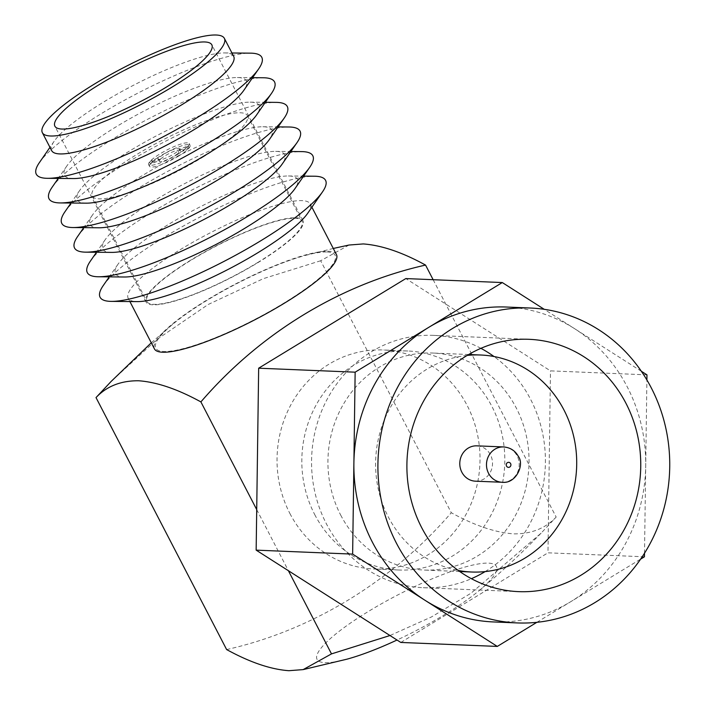 <?xml version="1.0" encoding="UTF-8"?>
<svg xmlns="http://www.w3.org/2000/svg" width="706" height="706" viewBox="0 0 706 706"><rect width="100%" height="100%" fill="white"/><g stroke="black" fill="none" stroke-linecap="round" stroke-linejoin="round"><path stroke-width="0.53" stroke-dasharray="3.53 2.65" d="M644.507 553.23L645.708 465.828A157.588 145.904 92.4 0 0 627.246 386.862A157.588 145.904 92.4 0 0 574.631 328.705L544.264 309.325M493.309 621.933A157.588 145.904 92.4 0 0 570.88 601.609A157.588 145.904 92.4 0 0 645.708 465.828L646.89 379.96M641.357 371.277L574.631 328.705A157.588 145.904 92.4 0 0 506.299 307.031M646.961 374.851L550.477 370.871L405.818 278.57M644.454 556.796L547.971 552.816L550.477 370.871M400.814 642.442L547.971 552.816M314.673 514.489A109.606 101.479 92.4 0 0 398.802 570.016A109.606 101.479 92.4 0 0 489.664 517.498A109.606 101.479 92.4 0 0 491.958 406.515A109.606 101.479 92.4 0 0 407.83 350.997A109.606 101.479 92.4 0 0 316.968 403.505A109.606 101.479 92.4 0 0 314.673 514.489M536.869 622.321L640.624 559.126M289.884 513.465A109.606 101.479 92.4 0 0 374.012 568.992A109.606 101.479 92.4 0 0 464.875 516.474A109.606 101.479 92.4 0 0 467.169 405.491A109.606 101.479 92.4 0 0 383.049 349.973A109.606 101.479 92.4 0 0 292.178 402.482A109.606 101.479 92.4 0 0 289.884 513.465M480.91 348.332A126.268 116.914 92.4 0 0 433.687 335.376A126.268 116.914 92.4 0 0 329.005 395.881A126.268 116.914 92.4 0 0 326.366 523.737A126.268 116.914 92.4 0 0 423.282 587.71A126.268 116.914 92.4 0 0 471.405 578.691M485.154 571.586A126.268 116.914 92.4 0 0 530.603 399.349A126.268 116.914 92.4 0 0 494.023 356.539M433.131 279.691L556.169 517.057L541.114 533.145L471.043 593.19L431.445 616.956L389.977 635.524M256.71 509.6L288.383 570.695M340.663 515.027A108.592 100.543 92.4 0 0 424.006 570.042A108.592 100.543 92.4 0 0 514.039 518.01A108.592 100.543 92.4 0 0 516.307 408.05A108.592 100.543 92.4 0 0 432.963 353.044A108.592 100.543 92.4 0 0 342.931 405.067A108.592 100.543 92.4 0 0 340.663 515.027M349.029 245.035L320.674 260.752L451.293 512.732C474.485 525.476 495.241 532.527 513.562 533.868C531.159 534.054 545.359 528.45 556.169 517.057M346.787 659.219A101.02 20.059 152.6 0 1 325.042 662.652A101.02 20.059 152.6 0 1 368.603 611.325A101.02 20.059 152.6 0 1 488.428 563.141A101.02 20.059 152.6 0 1 479.145 590.613A101.02 20.059 152.6 0 1 397.028 640.024M327.143 251.98A101.02 20.059 152.6 0 1 283.583 303.306A101.02 20.059 152.6 0 1 163.748 351.491A101.02 20.059 152.6 0 1 173.041 324.019A101.02 20.059 152.6 0 1 305.389 255.413A101.02 20.059 152.6 0 1 327.143 251.98M467.16 355.427A108.592 100.543 92.4 0 0 388.335 516.995A108.592 100.543 92.4 0 0 458.282 570.483M226.626 649.555C311.39 630.537 391.627 581.929 451.293 512.732M320.674 260.752L263.259 278.676L208.102 304.542L156.961 339.445L111.071 381.505M336.444 254.566A102.502 20.35 -27.4 0 0 206.752 300.138A102.502 20.35 -27.4 0 0 154.446 348.905M475.429 481.174A17.676 16.37 92.4 0 0 490.079 472.702A17.676 16.37 92.4 0 0 490.449 454.796A17.676 16.37 92.4 0 0 476.885 445.848M307.701 213.274A102.502 20.35 -27.4 0 0 310.199 203.937A102.502 20.35 -27.4 0 0 180.507 249.509A102.502 20.35 -27.4 0 0 128.201 298.276A102.502 20.35 -27.4 0 0 137.273 301.612M103.173 285.674A126.992 25.213 152.6 0 1 164.877 236.819A126.992 25.213 152.6 0 1 314.329 176.218M124.512 276.999A102.502 20.35 152.6 0 1 117.937 264.326A102.502 20.35 152.6 0 1 167.746 224.896A102.502 20.35 152.6 0 1 288.375 175.979A102.502 20.35 152.6 0 1 294.94 188.661M90.412 261.061A126.992 25.213 152.6 0 1 152.117 212.206A126.992 25.213 152.6 0 1 301.568 151.605M111.76 252.395A102.502 20.35 152.6 0 1 105.185 239.713A102.502 20.35 152.6 0 1 154.985 200.283A102.502 20.35 152.6 0 1 275.614 151.366A102.502 20.35 152.6 0 1 282.188 164.048M77.651 236.448A126.992 25.213 152.6 0 1 139.364 187.593A126.992 25.213 152.6 0 1 288.816 126.992M98.999 227.782A102.502 20.35 152.6 0 1 92.424 215.101A102.502 20.35 152.6 0 1 142.233 175.67A102.502 20.35 152.6 0 1 262.853 126.762A102.502 20.35 152.6 0 1 269.427 139.435M64.899 211.835A126.992 25.213 152.6 0 1 126.603 162.989A126.992 25.213 152.6 0 1 276.055 102.379M86.238 203.169A102.502 20.35 152.6 0 1 79.672 190.488A102.502 20.35 152.6 0 1 129.472 151.058A102.502 20.35 152.6 0 1 250.1 102.149A102.502 20.35 152.6 0 1 256.666 114.822M52.138 187.222A126.992 25.213 152.6 0 1 113.851 138.376A126.992 25.213 152.6 0 1 263.303 77.766M73.486 178.556A102.502 20.35 152.6 0 1 66.911 165.875A102.502 20.35 152.6 0 1 116.719 126.453A102.502 20.35 152.6 0 1 237.34 77.536A102.502 20.35 152.6 0 1 243.914 90.209M39.386 162.609A126.992 25.213 152.6 0 1 101.09 113.763A126.992 25.213 152.6 0 1 250.542 53.162M51.653 150.607A102.502 20.35 152.6 0 1 54.15 141.262A102.502 20.35 152.6 0 1 103.958 101.841A102.502 20.35 152.6 0 1 224.587 52.924A102.502 20.35 152.6 0 1 233.651 56.259M191.114 259.923A88.391 17.553 -27.4 0 0 146.01 301.983A88.391 17.553 -27.4 0 0 257.858 262.676A88.391 17.553 -27.4 0 0 302.962 220.625A88.391 17.553 -27.4 0 0 191.114 259.923M257.469 262.667A87.376 17.35 -27.4 0 0 302.062 221.093A87.376 17.35 -27.4 0 0 191.502 259.94A87.376 17.35 -27.4 0 0 146.91 301.515A87.376 17.35 -27.4 0 0 257.469 262.667M202.798 157.182A87.376 17.35 -27.4 0 0 247.391 115.607A87.376 17.35 -27.4 0 0 136.823 154.464A87.376 17.35 -27.4 0 0 92.23 196.039A87.376 17.35 -27.4 0 0 202.798 157.182M178.441 156.176A22.857 4.536 -27.4 0 0 190.099 145.304A22.857 4.536 -27.4 0 0 161.18 155.47A22.857 4.536 -27.4 0 0 149.522 166.342A22.857 4.536 -27.4 0 0 178.441 156.176M177.533 154.42A22.857 4.536 -27.4 0 0 189.19 143.547A22.857 4.536 -27.4 0 0 160.271 153.714A22.857 4.536 -27.4 0 0 148.604 164.586A22.857 4.536 -27.4 0 0 177.533 154.42M179.315 149.372A11.834 2.347 -27.4 0 0 179.412 148.622A11.834 2.347 -27.4 0 0 164.427 153.882A11.834 2.347 -27.4 0 0 159.777 157.226L150.943 160.783L149.646 162.309L158.488 158.753A11.834 2.347 -27.4 0 0 158.391 159.512A11.834 2.347 -27.4 0 0 166.66 157.738A11.834 2.347 -27.4 0 0 178.018 150.899L186.913 147.325L188.211 145.798L179.315 149.372L180.224 151.137L189.12 147.554L188.211 145.798M189.12 147.554L187.822 149.081L178.927 152.655A11.834 2.347 152.6 0 1 167.578 159.503A11.834 2.347 152.6 0 1 159.3 161.268A11.834 2.347 152.6 0 1 159.397 160.518L150.554 164.066L151.852 162.539L150.943 160.783M151.852 162.539L160.694 158.991L159.777 157.226M187.822 149.081L186.913 147.325M160.694 158.991A11.834 2.347 152.6 0 1 165.345 155.638A11.834 2.347 152.6 0 1 180.321 150.378A11.834 2.347 152.6 0 1 180.224 151.137M150.554 164.066L149.646 162.309M178.927 152.655L178.018 150.899M159.397 160.518L158.488 158.753M503.581 446.942A17.676 16.37 -87.6 0 1 517.145 455.899A17.676 16.37 -87.6 0 1 516.774 473.805A17.676 16.37 -87.6 0 1 502.125 482.269M398.802 570.016L374.012 568.992M407.83 350.997L383.049 349.973M423.282 587.71L518.619 591.637M433.687 335.376L529.032 339.312M541.105 533.136C520.79 554.042 500.139 573.201 479.145 590.613M468.696 354.518L432.963 353.044M459.738 571.516L424.006 570.042M151.278 342.798L173.041 324.019M333.276 248.459L305.389 255.413M128.201 298.276L129.895 301.55M310.199 203.937L311.893 207.211M117.937 264.326L109.262 276.867M288.375 175.979L303.624 176.121M105.185 239.713L96.501 252.254M275.614 151.366L290.863 151.508M92.424 215.101L83.749 227.641M262.853 126.762L278.102 126.895M79.672 190.488L70.988 203.028M250.1 102.149L265.35 102.282M66.911 165.875L58.236 178.415M237.34 77.536L252.589 77.669M54.15 141.262L49.958 147.333M224.587 52.924L231.956 52.985M146.01 301.983L54.883 126.18M302.962 220.625L211.835 44.831M247.391 115.607L302.062 221.093M92.23 196.039L146.91 301.515M189.19 143.547L190.099 145.304M148.604 164.586L149.522 166.342M180.321 150.378L179.412 148.622M159.3 161.268L158.391 159.512"/><path stroke-width="1.06" d="M646.89 379.96L646.961 374.851L641.357 371.277M544.264 309.325L502.301 282.55L405.818 278.57L258.661 368.197L256.154 550.133L400.814 642.442L497.298 646.422L536.869 622.321M640.624 559.126L644.454 556.796L644.507 553.23M651.267 387.85A157.588 145.904 92.4 0 0 530.321 308.019A157.588 145.904 92.4 0 0 399.675 383.526A157.588 145.904 92.4 0 0 396.384 543.09A157.588 145.904 92.4 0 0 517.33 622.93A157.588 145.904 92.4 0 0 647.976 547.424A157.588 145.904 92.4 0 0 651.267 387.85M530.321 308.019L506.299 307.031A157.588 145.904 92.4 0 0 428.719 327.363A157.588 145.904 92.4 0 0 353.891 463.145A157.588 145.904 92.4 0 0 372.353 542.102A157.588 145.904 92.4 0 0 424.968 600.268A157.588 145.904 92.4 0 0 493.309 621.933L517.33 622.93M502.301 282.55L355.144 372.177L258.661 368.197M355.144 372.177L352.638 554.113L497.298 646.422M625.948 403.276A126.268 116.914 92.4 0 0 529.032 339.312A126.268 116.914 92.4 0 0 424.341 399.808A126.268 116.914 92.4 0 0 421.703 527.673A126.268 116.914 92.4 0 0 518.619 591.637A126.268 116.914 92.4 0 0 623.31 531.133A126.268 116.914 92.4 0 0 625.948 403.276M352.638 554.113L256.154 550.133M471.405 578.691A126.268 116.914 92.4 0 0 485.154 571.586M494.023 356.539A126.268 116.914 92.4 0 0 480.91 348.332M389.977 635.524L331.502 653.888L303.156 669.606L288.904 670.7C270.733 669.403 249.977 662.36 226.626 649.555L96.016 397.584C106.712 386.226 120.92 380.622 138.614 380.763C156.785 382.061 177.541 389.103 200.892 401.908C259.967 333.329 339.992 284.315 425.55 265.077L433.131 279.691M200.892 401.908L256.71 509.6M288.383 570.695L331.502 653.888M397.028 640.024A101.02 20.059 152.6 0 1 346.787 659.219L303.156 669.606M425.55 265.077C402.358 252.324 381.602 245.282 363.281 243.932L349.029 245.035L333.276 248.459M458.282 570.483A108.592 100.543 92.4 0 0 471.679 572.01A108.592 100.543 92.4 0 0 561.711 519.978A108.592 100.543 92.4 0 0 563.979 410.018A108.592 100.543 92.4 0 0 480.627 355.003A108.592 100.543 92.4 0 0 467.16 355.427M151.278 342.798L111.071 381.505L96.016 397.584M129.895 301.55L154.446 348.905A102.502 20.35 -27.4 0 0 284.139 303.333A102.502 20.35 -27.4 0 0 336.444 254.566L311.893 207.211M461.856 472.217A17.676 16.37 92.4 0 0 475.429 481.174L502.125 482.269A17.676 16.37 -87.6 0 1 488.552 473.32A17.676 16.37 -87.6 0 1 488.923 455.414A17.676 16.37 -87.6 0 1 503.581 446.942L476.885 445.848A17.676 16.37 92.4 0 0 462.227 454.311A17.676 16.37 92.4 0 0 461.856 472.217M111.31 301.383L137.273 301.612A102.502 20.35 -27.4 0 0 257.893 252.704A102.502 20.35 -27.4 0 0 307.701 213.274L322.474 191.926A126.992 25.213 152.6 0 1 260.761 240.772A126.992 25.213 152.6 0 1 111.31 301.383A126.992 25.213 152.6 0 1 103.173 285.674L109.262 276.867M303.624 176.121L314.329 176.218A126.992 25.213 152.6 0 1 322.474 191.926M290.863 151.508L301.568 151.605A126.992 25.213 152.6 0 1 309.713 167.313L294.94 188.661A102.502 20.35 152.6 0 1 245.141 228.091A102.502 20.35 152.6 0 1 124.512 276.999L98.558 276.77A126.992 25.213 152.6 0 1 90.412 261.061L96.501 252.254M309.713 167.313A126.992 25.213 152.6 0 1 248.009 216.168A126.992 25.213 152.6 0 1 98.558 276.77M278.102 126.895L288.816 126.992A126.992 25.213 152.6 0 1 296.961 142.7L282.188 164.048A102.502 20.35 152.6 0 1 232.38 203.478A102.502 20.35 152.6 0 1 111.76 252.395L85.797 252.157A126.992 25.213 152.6 0 1 77.651 236.448L83.749 227.641M296.961 142.7A126.992 25.213 152.6 0 1 235.248 191.555A126.992 25.213 152.6 0 1 85.797 252.157M265.35 102.282L276.055 102.379A126.992 25.213 152.6 0 1 284.2 118.087L269.427 139.435A102.502 20.35 152.6 0 1 219.619 178.865A102.502 20.35 152.6 0 1 98.999 227.782L73.036 227.544A126.992 25.213 152.6 0 1 64.899 211.835L70.988 203.028M284.2 118.087A126.992 25.213 152.6 0 1 222.487 166.943A126.992 25.213 152.6 0 1 73.036 227.544M252.589 77.669L263.303 77.766A126.992 25.213 152.6 0 1 271.439 93.474L256.666 114.822A102.502 20.35 152.6 0 1 206.867 154.252A102.502 20.35 152.6 0 1 86.238 203.169L60.284 202.931A126.992 25.213 152.6 0 1 52.138 187.222L58.236 178.415M271.439 93.474A126.992 25.213 152.6 0 1 209.735 142.33A126.992 25.213 152.6 0 1 60.284 202.931M231.956 52.985L250.542 53.162A126.992 25.213 152.6 0 1 258.687 68.87L243.914 90.209A102.502 20.35 152.6 0 1 194.106 129.639A102.502 20.35 152.6 0 1 73.486 178.556L47.523 178.318A126.992 25.213 152.6 0 1 39.386 162.609L49.958 147.333M258.687 68.87A126.992 25.213 152.6 0 1 196.974 117.717A126.992 25.213 152.6 0 1 47.523 178.318M224.358 38.336L233.651 56.259A102.502 20.35 152.6 0 1 181.354 105.026A102.502 20.35 152.6 0 1 51.653 150.607L42.36 132.675A102.502 20.35 -27.4 0 0 172.052 87.103A102.502 20.35 -27.4 0 0 224.358 38.336A102.502 20.35 -27.4 0 0 94.666 83.908A102.502 20.35 -27.4 0 0 42.36 132.675M99.996 84.129A88.391 17.553 -27.4 0 0 54.883 126.18A88.391 17.553 -27.4 0 0 166.731 86.882A88.391 17.553 -27.4 0 0 211.835 44.831A88.391 17.553 -27.4 0 0 99.996 84.129M510.614 463.604A2.524 2.339 92.4 0 0 507.429 462.651A2.524 2.339 92.4 0 0 506.529 466.092A2.524 2.339 92.4 0 0 509.714 467.045A2.524 2.339 92.4 0 0 510.614 463.604M480.627 355.003L468.696 354.518M471.679 572.01L459.738 571.516M503.581 446.942C510.262 447.498 515.186 450.649 518.345 456.394C524.743 464.539 516.121 484.069 502.125 482.269"/></g></svg>

